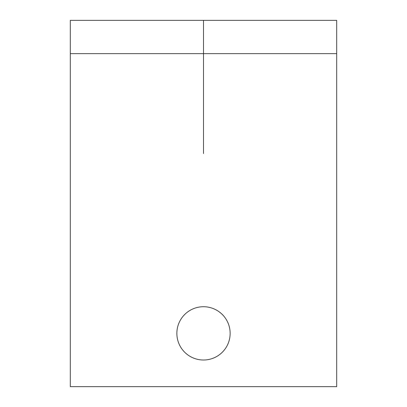 <?xml version="1.0" encoding="UTF-8"?>
<svg xmlns="http://www.w3.org/2000/svg" width="407" height="407" viewBox="0 0 407 407"><rect width="100%" height="100%" fill="white"/><g stroke="black" fill="none" stroke-linecap="round" stroke-linejoin="round"><path stroke-width="0.31" stroke-dasharray="2.04 1.53" d=""/><path stroke-width="0.61" d="M230.138 20.35L176.862 20.35L230.138 20.35M70.299 20.35L336.701 20.35L70.299 20.35L336.701 20.35L336.701 386.65L70.299 386.65L70.299 53.648L336.701 53.648L70.299 53.648L70.299 20.35M176.862 333.369A26.638 26.638 0 0 1 216.819 310.297A26.638 26.638 0 0 1 216.819 356.44A26.638 26.638 0 0 1 176.862 333.369M203.5 153.551L203.5 20.35L203.5 153.551"/></g></svg>
